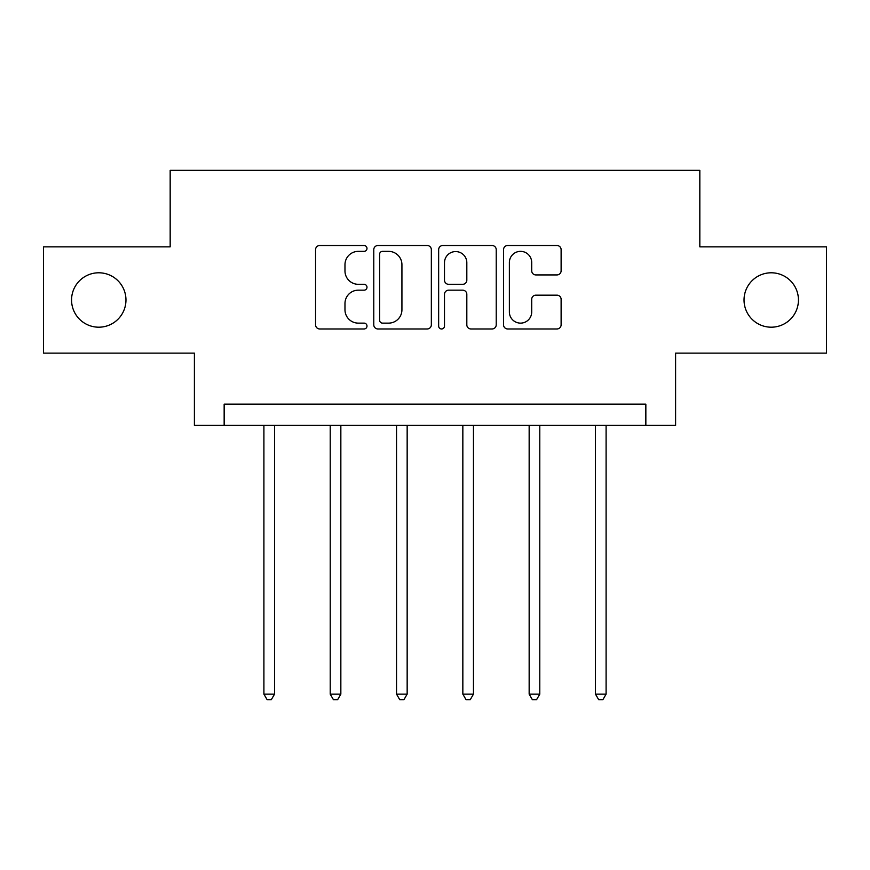 <?xml version="1.0" encoding="UTF-8"?>
<svg xmlns="http://www.w3.org/2000/svg" width="870" height="870" viewBox="0 0 870 870"><rect width="100%" height="100%" fill="white"/><g stroke="black" fill="none" stroke-linecap="round" stroke-linejoin="round"><path stroke-width="1.3" d="M366.988 248.439A2.925 2.925 0 0 0 364.073 245.514L319.736 245.514A4.176 4.176 0 0 0 315.56 249.69L315.56 324.793A4.176 4.176 0 0 0 319.736 328.969L364.073 328.969A2.925 2.925 0 0 0 366.988 326.043A2.925 2.925 0 0 0 364.073 323.129L358.331 323.129A13.354 13.354 0 0 1 344.977 309.774L344.977 303.51A13.354 13.354 0 0 1 358.331 290.167L364.073 290.167A2.925 2.925 0 0 0 366.988 287.241A2.925 2.925 0 0 0 364.073 284.316L358.331 284.316A13.354 13.354 0 0 1 344.977 270.972L344.977 264.708A13.354 13.354 0 0 1 358.331 251.354L364.073 251.354A2.925 2.925 0 0 0 366.988 248.439M744.035 299.998A27.209 27.209 0 0 0 771.244 327.196A27.209 27.209 0 0 0 798.442 299.998A27.209 27.209 0 0 0 771.244 272.788A27.209 27.209 0 0 0 744.035 299.998M71.557 299.998A27.209 27.209 0 0 0 98.756 327.196A27.209 27.209 0 0 0 125.965 299.998A27.209 27.209 0 0 0 98.756 272.788A27.209 27.209 0 0 0 71.557 299.998M556.941 274.931A4.176 4.176 0 0 0 561.117 270.766L561.117 249.69A4.176 4.176 0 0 0 556.941 245.514L507.71 245.514A4.176 4.176 0 0 0 503.534 249.69L503.534 324.793A4.176 4.176 0 0 0 507.71 328.969L556.941 328.969A4.176 4.176 0 0 0 561.117 324.793L561.117 299.345A4.176 4.176 0 0 0 556.941 295.169L535.866 295.169A4.176 4.176 0 0 0 531.7 299.345L531.7 311.96A11.158 11.158 0 0 1 520.532 323.129A11.158 11.158 0 0 1 509.374 311.96L509.374 262.522A11.158 11.158 0 0 1 520.532 251.354A11.158 11.158 0 0 1 531.7 262.522L531.7 270.766A4.176 4.176 0 0 0 535.866 274.931L556.941 274.931M645.844 425.397L675.598 425.397L675.598 353.133L826.5 353.133L826.5 246.862L699.828 246.862L699.828 170.346L170.172 170.346L170.172 246.862L43.5 246.862L43.5 353.133L194.401 353.133L194.401 425.397L645.844 425.397L645.844 404.137L224.155 404.137L224.155 425.397M431.346 249.69A4.176 4.176 0 0 0 427.181 245.514L377.939 245.514A4.176 4.176 0 0 0 373.774 249.69L373.774 324.793A4.176 4.176 0 0 0 377.939 328.969L427.181 328.969A4.176 4.176 0 0 0 431.346 324.793L431.346 249.69M442.819 245.514L492.061 245.514A4.176 4.176 0 0 1 496.226 249.69L496.226 324.793A4.176 4.176 0 0 1 492.061 328.969L470.985 328.969A4.176 4.176 0 0 1 466.82 324.793L466.82 294.332A4.176 4.176 0 0 0 462.644 290.167L448.67 290.167A4.176 4.176 0 0 0 444.494 294.332L444.494 326.043A2.925 2.925 0 0 1 441.568 328.969A2.925 2.925 0 0 1 438.654 326.043L438.654 249.69A4.176 4.176 0 0 1 442.819 245.514M382.528 251.354A2.925 2.925 0 0 0 379.614 254.279L379.614 320.203A2.925 2.925 0 0 0 382.528 323.129L388.585 323.129A13.354 13.354 0 0 0 401.929 309.774L401.929 264.708A13.354 13.354 0 0 0 388.585 251.354L382.528 251.354M466.82 262.729A11.158 11.158 0 0 0 455.652 251.571A11.158 11.158 0 0 0 444.494 262.729L444.494 280.151A4.176 4.176 0 0 0 448.67 284.316L462.644 284.316A4.176 4.176 0 0 0 466.82 280.151L466.82 262.729M263.904 425.397L263.904 694.129L274.528 694.129L274.528 425.397M274.528 694.129L271.342 699.654L267.09 699.654L263.904 694.129M330.219 425.397L330.219 694.129L340.844 694.129L340.844 425.397M340.844 694.129L337.658 699.654L333.406 699.654L330.219 694.129M396.535 425.397L396.535 694.129L407.16 694.129L407.16 425.397M407.16 694.129L403.974 699.654L399.721 699.654L396.535 694.129M462.84 425.397L462.84 694.129L473.465 694.129L473.465 425.397M473.465 694.129L470.278 699.654L466.026 699.654L462.84 694.129M529.156 425.397L529.156 694.129L539.781 694.129L539.781 425.397M539.781 694.129L536.594 699.654L532.342 699.654L529.156 694.129M595.471 425.397L595.471 694.129L606.096 694.129L606.096 425.397M606.096 694.129L602.91 699.654L598.658 699.654L595.471 694.129"/></g></svg>
